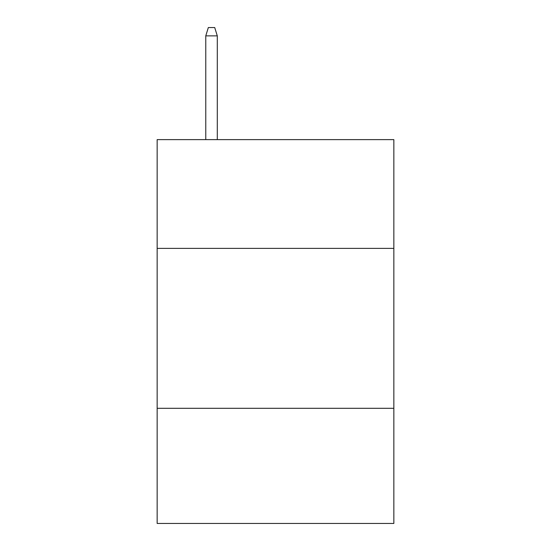 <?xml version="1.0" encoding="UTF-8"?>
<svg xmlns="http://www.w3.org/2000/svg" width="551" height="551" viewBox="0 0 551 551"><rect width="100%" height="100%" fill="white"/><g stroke="black" fill="none" stroke-linecap="round" stroke-linejoin="round"><path stroke-width="0.83" d="M393.848 248.377L393.848 139.623L157.152 139.623L157.152 248.377L393.848 248.377L393.848 523.45L157.152 523.45L157.152 248.377M393.848 408.305L157.152 408.305M217.287 139.623L217.287 35.863L205.771 35.863L205.771 139.623M205.771 35.863L208.333 27.55L214.725 27.55L217.287 35.863"/></g></svg>
